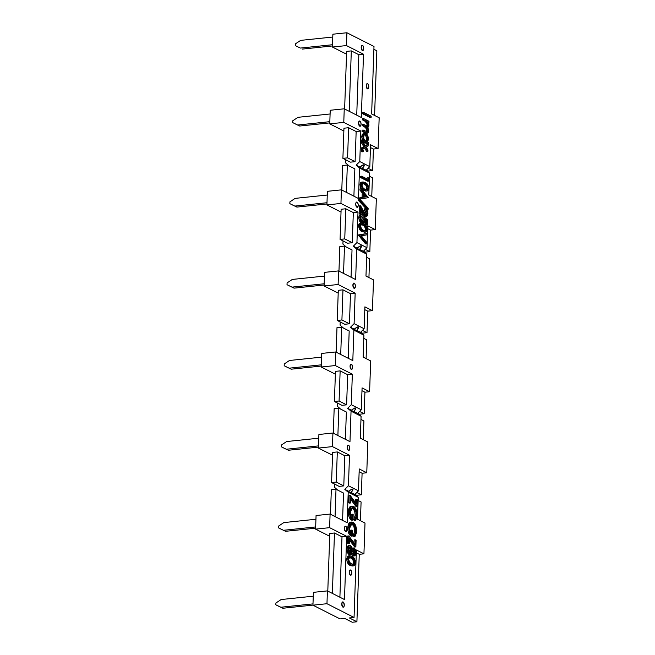 <?xml version="1.0" encoding="UTF-8"?>
<svg xmlns="http://www.w3.org/2000/svg" width="655" height="655" viewBox="0 0 655 655"><rect width="100%" height="100%" fill="white"/><g stroke="black" fill="none" stroke-linecap="round" stroke-linejoin="round"><path stroke-width="0.98" d="M277.843 605.834L282.886 608.249L312.943 605.122L282.886 608.249L275.837 604.819L275.902 603.026L281.142 599.538L313.254 596.197L281.142 599.538L275.902 603.026L275.837 604.819L280.872 607.234L312.984 603.894L280.872 607.234L282.886 608.249L277.843 605.834M278.588 526.071L283.828 522.592L278.588 526.071L278.522 527.873L278.588 526.071M280.528 528.888L285.572 531.303L278.522 527.873L285.572 531.303L315.628 528.176L285.572 531.303L280.528 528.888M315.677 526.939L283.566 530.28L315.677 526.939M315.939 519.251L283.828 522.592L315.939 519.251M284.245 363.967L289.494 360.479L284.245 363.967L284.188 365.76L284.245 363.967M286.194 366.784L291.229 369.191L284.188 365.76L291.229 369.191L321.294 366.063L291.229 369.191L286.194 366.784M321.335 364.835L289.223 368.175L321.335 364.835M321.605 357.139L289.494 360.479L321.605 357.139M281.421 445.023L286.661 441.535L281.421 445.023L281.355 446.816L281.421 445.023M283.361 447.832L288.397 450.247L281.355 446.816L288.397 450.247L318.461 447.119L288.397 450.247L283.361 447.832M318.502 445.891L286.391 449.232L318.502 445.891M318.772 438.195L286.661 441.535L318.772 438.195M287.078 282.911L292.327 279.431L287.078 282.911L287.013 284.712L287.078 282.911M289.019 285.727L294.062 288.143L287.013 284.712L294.062 288.143L324.119 285.015L294.062 288.143L289.019 285.727M324.168 283.779L292.056 287.119L324.168 283.779M324.438 276.091L292.327 279.431L324.438 276.091M289.911 201.863L295.151 198.375L289.911 201.863L289.846 203.656L289.911 201.863M291.852 204.671L296.895 207.086L289.846 203.656L296.895 207.086L326.951 203.959L296.895 207.086L291.852 204.671M326.992 202.731L294.881 206.071L326.992 202.731M327.263 195.034L295.151 198.375L327.263 195.034M292.736 120.807L297.984 117.319L292.736 120.807L292.679 122.6L292.736 120.807M294.685 123.615L299.72 126.03L292.679 122.6L299.72 126.03L329.784 122.903L299.72 126.03L294.685 123.615M329.825 121.674L297.714 125.015L329.825 121.674M330.095 113.978L297.984 117.319L330.095 113.978M300.399 48.069L295.364 45.653L300.399 48.069L332.511 44.728L300.399 48.069L295.364 45.653L300.399 48.069M295.43 43.852L295.364 45.653L295.43 43.852L300.67 40.373L295.43 43.852M332.781 37.032L300.67 40.373L332.781 37.032M332.47 45.956L302.405 49.084L332.47 45.956M349.14 491.725L348.591 491.266L349.786 490.227L352.717 489.048L351.547 489.17L352.979 489.506L351.096 492.544L352.808 494.247L349.14 491.725M352.013 489.023L348.591 491.266L344.825 489.359L348.214 492.224L347.15 522.723L330.095 514.069L347.15 522.723L348.214 492.224L344.825 489.359L348.444 485.764L344.825 489.359L352.537 494.181M348.403 450.394A2.653 1.236 -95.9 0 1 347.24 447.57A2.653 1.236 -95.9 0 1 348.214 445.187A2.653 1.236 -95.9 0 1 348.583 445.269L347.879 445.343L348.583 445.269A2.653 1.236 -95.9 0 1 349.745 448.085A2.653 1.236 -95.9 0 1 348.763 450.468A2.653 1.236 -95.9 0 1 348.403 450.394L347.297 448.225L347.363 446.26L348.092 445.22L349.058 445.703L349.688 447.439L349.614 449.404L348.403 450.394M351.964 410.669L351.416 410.21L352.611 409.17L355.55 407.991L354.38 408.114L355.804 408.458L353.929 411.487L355.64 413.199L351.964 410.669M354.846 407.967L351.416 410.21L347.658 408.302L351.276 404.708L361.306 409.801L362.076 387.891L369.6 391.715L364.925 392.198L361.978 390.699L364.925 392.198L364.172 413.747L359.497 414.23L357.745 413.338L359.497 414.23L364.172 413.747L364.925 392.198L369.6 391.715L370.673 360.93L369.6 391.715L362.076 387.891L361.306 409.801L357.687 413.395L361.306 409.801L351.276 404.708L347.658 408.302L355.37 413.125M351.236 369.338A2.653 1.236 -95.9 0 1 350.065 366.522A2.653 1.236 -95.9 0 1 351.047 364.139A2.653 1.236 -95.9 0 1 351.407 364.213L350.703 364.286L351.407 364.213A2.653 1.236 -95.9 0 1 352.578 367.037A2.653 1.236 -95.9 0 1 351.596 369.42A2.653 1.236 -95.9 0 1 351.236 369.338L350.065 366.137L350.924 364.164L352.275 365.416L352.578 367.414L352.144 369.043L351.236 369.338M354.797 329.612L354.249 329.162L355.444 328.114L358.375 326.943L357.212 327.066L358.637 327.402L356.754 330.431L358.473 332.142L354.797 329.612M357.679 326.919L354.249 329.162L350.482 327.254L354.101 323.66L364.139 328.744L364.901 306.843L372.425 310.658L367.75 311.141L364.802 309.651L367.75 311.141L367.005 332.691L362.33 333.174L360.577 332.29L362.33 333.174L367.005 332.691L367.75 311.141L372.425 310.658L373.506 279.881L372.425 310.658L364.901 306.843L364.139 328.744L360.52 332.339L364.139 328.744L354.101 323.66L350.482 327.254L358.195 332.069M354.06 288.29A2.653 1.236 -95.9 0 1 352.898 285.465A2.653 1.236 -95.9 0 1 353.88 283.083A2.653 1.236 -95.9 0 1 354.24 283.156L353.536 283.23L354.24 283.156A2.653 1.236 -95.9 0 1 355.403 285.981A2.653 1.236 -95.9 0 1 354.429 288.364A2.653 1.236 -95.9 0 1 354.06 288.29L352.898 285.089L353.757 283.107L354.715 283.599L355.346 285.326L355.28 287.291L354.06 288.29M357.63 248.564L357.081 248.106L358.277 247.066L361.208 245.887L360.045 246.01L361.47 246.345L359.587 249.375L361.306 251.086L357.63 248.564M360.512 245.862L357.081 248.106L353.315 246.198L356.934 242.604L366.964 247.696L367.733 225.787L375.258 229.602L370.583 230.093L367.635 228.595L370.583 230.093L369.829 251.635L365.154 252.126L363.402 251.233L365.154 252.126L369.829 251.635L370.583 230.093L375.258 229.602L376.33 198.825L375.258 229.602L367.733 225.787L366.964 247.696L363.353 251.291L366.964 247.696L356.934 242.604L353.315 246.198L361.028 251.021M360.455 167.508L359.906 167.05L361.101 166.01L364.041 164.831L362.87 164.954L364.303 165.297L362.42 168.327L364.131 170.038L360.455 167.508M363.337 164.806L359.906 167.05L356.148 165.142L359.538 168.007L358.473 198.506L341.419 189.852L358.473 198.506L359.538 168.007L356.148 165.142L359.767 161.548L356.148 165.142L363.861 169.964M367.406 88.834A2.653 1.236 -95.9 0 1 366.243 86.01A2.653 1.236 -95.9 0 1 367.226 83.627A2.653 1.236 -95.9 0 1 367.586 83.709L366.882 83.783L367.586 83.709A2.653 1.236 -95.9 0 1 368.757 86.526A2.653 1.236 -95.9 0 1 367.774 88.908A2.653 1.236 -95.9 0 1 367.406 88.834L366.243 85.633L367.103 83.66L368.061 84.143L368.757 86.91L368.323 88.531L367.406 88.834M359.726 126.178A2.653 1.236 -95.9 0 1 358.555 123.361A2.653 1.236 -95.9 0 1 359.538 120.978A2.653 1.236 -95.9 0 1 359.906 121.052L359.194 121.126L359.906 121.052A2.653 1.236 -95.9 0 1 361.069 123.877A2.653 1.236 -95.9 0 1 360.086 126.259A2.653 1.236 -95.9 0 1 359.726 126.178L358.555 122.976L359.415 121.003L360.766 122.256L361.069 124.253L360.635 125.883L359.726 126.178M362.362 50.517A2.653 1.236 -95.9 0 1 361.2 47.692A2.653 1.236 -95.9 0 1 362.182 45.31A2.653 1.236 -95.9 0 1 362.543 45.383L361.838 45.457L362.543 45.383A2.653 1.236 -95.9 0 1 363.705 48.208A2.653 1.236 -95.9 0 1 362.731 50.591A2.653 1.236 -95.9 0 1 362.362 50.517L361.2 47.316L362.059 45.334L363.017 45.825L363.713 48.585L363.279 50.214L362.362 50.517M356.893 207.234A2.653 1.236 -95.9 0 1 355.731 204.409A2.653 1.236 -95.9 0 1 356.705 202.027A2.653 1.236 -95.9 0 1 357.073 202.108L356.369 202.182L357.073 202.108A2.653 1.236 -95.9 0 1 358.236 204.925A2.653 1.236 -95.9 0 1 357.253 207.307A2.653 1.236 -95.9 0 1 356.893 207.234L355.788 205.064L355.861 203.099L356.582 202.059L357.548 202.542L358.179 204.278L358.105 206.243L356.893 207.234M345.57 531.451A2.653 1.236 -95.9 0 1 344.407 528.626A2.653 1.236 -95.9 0 1 345.39 526.243A2.653 1.236 -95.9 0 1 345.75 526.317L345.046 526.391L345.75 526.317A2.653 1.236 -95.9 0 1 346.913 529.142A2.653 1.236 -95.9 0 1 345.938 531.524A2.653 1.236 -95.9 0 1 345.57 531.451L344.464 529.281L344.538 527.316L345.267 526.268L346.225 526.759L346.855 528.487L346.487 531.148L345.57 531.451M350.425 575.155A2.653 1.236 -95.9 0 1 349.262 572.339A2.653 1.236 -95.9 0 1 350.245 569.956A2.653 1.236 -95.9 0 1 350.605 570.03L349.901 570.104L350.605 570.03A2.653 1.236 -95.9 0 1 351.768 572.847A2.653 1.236 -95.9 0 1 350.793 575.229A2.653 1.236 -95.9 0 1 350.425 575.155L349.32 572.986L349.393 571.021L350.122 569.981L351.08 570.464L351.71 572.2L351.342 574.853L350.425 575.155M342.925 607.12A2.653 1.236 -95.9 0 1 341.763 604.295A2.653 1.236 -95.9 0 1 342.745 601.912A2.653 1.236 -95.9 0 1 343.105 601.986L342.401 602.06L343.105 601.986A2.653 1.236 -95.9 0 1 344.276 604.811A2.653 1.236 -95.9 0 1 343.294 607.193A2.653 1.236 -95.9 0 1 342.925 607.12L341.763 603.918L342.622 601.937L343.58 602.428L344.276 605.187L343.842 606.817L342.925 607.12M349.402 557.323L351.768 557.683L349.917 557.143L348.575 559.247L349.205 557.479L350.531 557.192L353.192 558.609L354.429 560.451L354.47 563.619L353.675 564.389L352.505 564.381L349.508 562.317L348.575 559.247L349.729 562.596L351.547 564.004L353.323 564.471L354.748 562.383L353.577 562.506L352.701 564.43M348.378 547.22L348.288 550.986L349.926 554.351L351.498 554.564L352.349 553.156L353.356 555.448L354.543 555.866L355.845 552.902L355.403 549.848L354.298 548.079L353.184 548.022L352.496 549.095L351.473 546.401L350.138 545.443L348.927 546.016L348.378 547.228M350.515 546.917L351.612 548.432L352.005 550.634L350.834 551.084L351.989 551.264L351.465 552.902L350.654 553.36L349.475 552.247L348.91 549.635L349.402 547.277L350.515 546.917C349.565 546.622 349.041 547.416 348.918 549.316L350.36 553.27C351.285 553.549 351.833 552.779 352.005 550.961L350.515 546.917L349.639 547.007L350.032 546.827M349.778 553.45L350.834 551.084L350.179 553.164M350.36 553.27L350.793 553.36M350.294 553.017L350.679 552.206M349.344 547.04L350.834 551.084L350.441 548.554L349.5 547.13M354.052 549.299L355.059 551.461L355.092 552.452L353.929 552.574L355.092 552.452L354.748 554.097L354.118 554.539L353.43 554.024L352.75 551.313L353.168 549.692L354.052 549.299L352.75 551.313L353.888 554.474C354.617 554.638 355.026 553.966 355.092 552.452L353.757 549.234M352.881 549.422L353.929 552.574L353.577 554.22L353.888 551.584L353.119 549.586M353.929 552.083L353.888 551.584M349.156 554.736L351.006 554.76L349.156 554.736L350.327 554.613L348.845 552.845L347.682 552.967L349.156 554.736L347.682 552.967L348.845 552.845L348.173 548.923L347.003 549.046L347.682 552.967L347.117 551.109L347.003 549.046L348.173 548.923C348.378 546.188 349.18 545.075 350.581 545.59L352.496 549.095L354.109 547.965C355.247 548.833 355.829 550.478 355.845 552.902C355.649 555.186 354.969 556.152 353.815 555.8L352.644 555.923L354.347 555.915L352.349 553.156L350.327 554.613M349.41 545.713C348.01 545.197 347.207 546.303 347.003 549.046L347.437 546.655L348.755 545.558M348.722 545.566L350.581 545.59M354.109 547.965L352.218 548.03M354.486 554.4L354.609 553.762M351.555 554.515L352.644 555.923L353.815 555.8M355.346 539.826L356.099 540.203L355.861 546.9L349.492 538.377L349.32 543.388L348.566 543.011L348.812 535.929L355.182 544.452L355.346 539.826L356.099 540.203L355.861 546.9L354.691 547.023L355.861 546.9L349.492 538.377L349.32 543.388L347.396 543.134L348.149 543.511L347.396 543.134L348.566 543.011L348.812 535.929L347.649 536.052L347.396 543.134L347.649 536.052L348.812 535.929L355.182 544.452L355.346 539.826L354.175 539.949L355.346 539.826M349.434 539.99L354.691 547.023L349.434 539.99M354.175 539.949L354.068 542.962L354.175 539.949M351.751 522.002L349.328 522.755L350.49 522.633L349.328 522.755L347.748 527.733L348.918 527.611L350.49 522.633L351.751 522.002L353.012 522.272C355.28 523.648 356.476 526.661 356.598 531.311L354.953 536.51L356.443 532.957L356.402 528.298L354.961 524.254L353.012 522.272L350.777 522.395L349.369 524.59L348.927 529.052L349.876 533.113L352.431 536.011L352.627 530.46L351.874 530.075L351.727 534.292L350.441 532.531L349.664 529.035L350.138 525.359L351.563 523.558L352.84 523.558L354.109 524.614L355.673 528.552L355.698 532.31L354.461 535.225L354.953 536.51L354.461 535.225L353.291 535.348L353.79 536.633L354.953 536.51L353.79 536.633L353.291 535.348L354.461 535.225L355.845 530.968L354.674 531.09L353.291 535.348L354.674 531.09L355.845 530.968C355.739 527.234 354.789 524.794 352.988 523.632L351.825 523.754C353.618 524.909 354.568 527.357 354.674 531.09L353.888 526.44L351.825 523.754L352.988 523.632L352.038 523.435L349.664 528.086C349.664 531.008 350.351 533.08 351.727 534.292L351.874 530.075L350.712 530.198L350.613 532.883L350.712 530.198L352.627 530.46L352.431 536.011L351.26 536.134L352.431 536.011C350.204 534.898 349.033 532.097 348.918 527.611L347.748 527.733C347.87 532.22 349.041 535.012 351.26 536.134L349.279 534.275L348.28 532.106M352.308 506.118L349.876 506.872L351.047 506.749L349.876 506.872L348.304 511.85L349.467 511.727L351.047 506.749L352.308 506.118L353.561 506.389C355.829 507.756 357.024 510.769 357.147 515.428L355.509 520.619L357 517.065L356.95 512.415L355.509 508.37L353.561 506.389L351.629 506.323L349.926 508.706L349.483 513.168L350.433 517.229L352.988 520.119L353.176 514.568L352.431 514.191L352.284 518.4L350.998 516.639L350.22 513.152L350.695 509.467L352.12 507.674L353.397 507.674L354.666 508.73L356.23 512.66L356.255 516.418L355.01 519.341L355.509 520.619L355.01 519.341L353.847 519.464L354.339 520.741L355.509 520.619L354.339 520.741L353.847 519.464L355.01 519.341L356.402 515.076L355.231 515.198L353.847 519.464L355.231 515.198L356.402 515.076C356.295 511.35 355.337 508.902 353.544 507.74L352.382 507.862C354.175 509.025 355.125 511.473 355.231 515.198L354.609 510.998L352.382 507.862L353.544 507.74L352.587 507.543L350.212 512.194C350.212 515.125 350.908 517.188 352.284 518.4L352.431 514.191L351.26 514.314L351.17 517L351.26 514.314L353.176 514.568L352.988 520.119L351.817 520.242L352.988 520.119C350.761 519.006 349.59 516.206 349.467 511.727L348.304 511.85C348.419 516.328 349.59 519.128 351.817 520.242L349.827 518.383L348.837 516.222M351.735 506.274L350.163 506.634L348.984 508.214L348.345 511.031L348.485 514.764M356.754 499.438L357.507 499.814L357.27 506.511L350.9 497.988L350.728 502.999L349.975 502.622L350.228 495.54L356.598 504.063L356.754 499.438L357.507 499.814L357.27 506.511L356.099 506.634L357.27 506.511L350.9 497.988L350.728 502.999L348.812 502.745L349.557 503.122L348.812 502.745L349.975 502.622L350.228 495.54L349.058 495.663L348.812 502.745L349.058 495.663L350.228 495.54L356.598 504.063L356.754 499.438L355.591 499.56L356.754 499.438M350.843 499.601L356.099 506.634L350.843 499.601M355.591 499.56L355.485 502.573L355.591 499.56M349.377 617.943L356.909 621.767L359.259 554.302L356.312 552.812L359.259 554.302L356.909 621.767L349.377 617.943L354.052 617.46L326.968 603.713L327.41 590.892L344.473 599.546L327.41 590.892L313.393 592.349L327.41 590.892L326.968 603.713L312.943 605.179L326.968 603.713L354.052 617.46L356.41 550.004L363.934 553.819L359.259 554.302L363.934 553.819L365.007 523.042L363.934 553.819L356.41 550.004L354.052 617.46L349.377 617.943M350.327 565.462L348.501 564.151L347.158 561.974L346.659 558.944L347.821 558.821L348.779 562.825L351.498 565.339C349.5 564.774 348.272 562.604 347.821 558.821L346.659 558.944C347.109 562.727 348.329 564.897 350.327 565.462L353.954 565.789L355.002 564.839L355.501 562.719L353.544 565.879M344.71 618.435L352.234 622.25L356.909 621.767L352.234 622.25L344.71 618.435L340.035 618.918L344.71 618.435M339.896 597.221L342 536.805L334.476 532.99L332.372 593.405L334.476 532.99L329.801 533.473L327.795 591.08L329.801 533.473L334.476 532.99L342 536.805L346.675 536.314L329.621 527.668L330.095 514.069L316.07 515.526L330.095 514.069L329.621 527.668L315.595 529.125L329.621 527.668L346.675 536.314L344.473 599.546L346.675 536.314L342 536.805L339.896 597.221M331.332 489.743L330.472 514.265L331.332 489.743L336.007 489.252L331.332 489.743M335.049 516.582L336.007 489.252L335.049 516.582M343.531 493.068L336.007 489.252L343.531 493.068L342.573 520.406L343.531 493.068M316.07 515.526L315.595 529.125L329.702 536.281L315.595 529.125L316.07 515.526M313.393 592.349L312.943 605.179L340.035 618.918L312.943 605.179L313.393 592.349M361.085 501.976L360.438 520.717L361.085 501.976L358.138 500.485L361.085 501.976M352.636 493.96L351.096 492.544L354.854 494.451L358.252 497.309L357.483 519.218L365.007 523.042L357.483 519.218L358.252 497.309L354.854 494.451L358.473 490.857L359.243 468.947L366.767 472.763L362.092 473.254L359.145 471.756L362.092 473.254L361.339 494.795L356.664 495.286L354.912 494.394L356.664 495.286L361.339 494.795L362.092 473.254L366.767 472.763L367.84 441.986L366.767 472.763L359.243 468.947L358.473 490.857L354.854 494.451L351.096 492.544L352.758 490.333L352.717 489.048M332.634 452.417L331.586 482.555L339.11 486.378L331.586 482.555L336.252 482.072L337.309 451.934L332.634 452.417L331.586 482.555L336.252 482.072L343.785 485.887L339.11 486.378L343.785 485.887L344.833 455.749L337.309 451.934L336.252 482.072L343.785 485.887L344.833 455.749L349.508 455.266L348.444 485.764L358.473 490.857L348.444 485.764L349.508 455.266L332.453 446.612L318.428 448.069L332.535 455.225L318.428 448.069L332.453 446.612L332.928 433.02L318.903 434.478L318.428 448.069L318.903 434.478L332.928 433.02L349.983 441.667L332.928 433.02L332.453 446.612L349.508 455.266L344.833 455.749L337.309 451.934L332.634 452.417M337.759 490.145L334.418 487.222L334.533 484.053L334.418 487.222L337.759 490.145M334.165 408.687L333.305 433.209L334.165 408.687L338.84 408.196L334.165 408.687M337.882 435.534L338.84 408.196L337.882 435.534M346.364 412.02L338.84 408.196L346.364 412.02L345.406 439.349L346.364 412.02M356.819 492.503L361.339 494.795L356.819 492.503M363.918 420.928L360.97 419.429L363.918 420.928L363.263 439.661L363.918 420.928M355.469 412.912L353.929 411.487L357.687 413.395L361.085 416.261L360.315 438.17L367.84 441.986L360.315 438.17L361.085 416.261L357.687 413.395L353.929 411.487L355.591 409.285L355.55 407.991M334.41 401.507L339.085 401.016L340.142 370.877L335.466 371.369L334.41 401.507L339.085 401.016L346.61 404.839L347.666 374.693L340.142 370.877L339.085 401.016L346.61 404.839L341.935 405.322L334.41 401.507L341.935 405.322L346.61 404.839L347.666 374.693L352.341 374.21L335.278 365.555L321.261 367.013L335.368 374.177L321.261 367.013L335.278 365.555L335.753 351.964L321.736 353.422L321.261 367.013L321.736 353.422L335.753 351.964L352.816 360.618L335.753 351.964L335.278 365.555L352.341 374.21L351.276 404.708L352.341 374.21L347.666 374.693L340.142 370.877L335.466 371.369L334.41 401.507M336.989 327.631L336.138 352.153L336.989 327.631L341.664 327.148L336.989 327.631M340.715 354.478L341.664 327.148L340.715 354.478M349.189 330.963L341.664 327.148L349.189 330.963L348.239 358.293L349.189 330.963M359.644 411.446L364.172 413.747L359.644 411.446M366.751 339.871L363.803 338.373L366.751 339.871L366.096 358.613L366.751 339.871M358.293 331.856L356.754 330.431L360.52 332.339L363.91 335.204L363.148 357.114L370.673 360.93L363.148 357.114L363.91 335.204L360.52 332.339L356.754 330.431L358.424 328.229L358.375 326.943M337.243 320.451L341.918 319.967L342.966 289.829L338.299 290.312L337.243 320.451L341.918 319.967L349.442 323.783L350.499 293.645L342.966 289.829L341.918 319.967L349.442 323.783L344.767 324.266L337.243 320.451L344.767 324.266L349.442 323.783L350.499 293.645L355.166 293.153L338.111 284.507L324.086 285.965L338.201 293.121L324.086 285.965L338.111 284.507L338.586 270.908L324.561 272.365L324.086 285.965L324.561 272.365L338.586 270.908L355.64 279.562L338.586 270.908L338.111 284.507L355.166 293.153L354.101 323.66L355.166 293.153L350.499 293.645L342.966 289.829L338.299 290.312L337.243 320.451M339.822 246.575L338.962 271.104L339.822 246.575L344.497 246.092L339.822 246.575M343.539 273.422L344.497 246.092L343.539 273.422M352.022 249.907L344.497 246.092L352.022 249.907L351.064 277.237L352.022 249.907M362.477 330.398L367.005 332.691L362.477 330.398M369.584 258.815L366.628 257.325L369.584 258.815L368.929 277.556L369.584 258.815M361.126 250.799L359.587 249.375L363.353 251.291L366.743 254.148L365.973 276.058L373.506 279.881L365.973 276.058L366.743 254.148L363.353 251.291L359.587 249.375L361.249 247.172L361.208 245.887M361.02 214.881C359.849 214.455 359.12 215.298 358.834 217.411L360.004 217.288L358.834 217.411C358.997 220.301 359.808 222.094 361.265 222.798L362.428 222.675C360.979 221.971 360.168 220.178 360.004 217.288C360.291 215.176 361.011 214.332 362.182 214.758L362.141 215.904L360.749 217.738C360.897 219.777 361.478 221.046 362.502 221.546C363.451 222.02 364.024 221.357 364.205 219.556L363.926 216.813L367.537 219.81L367.357 224.788L367.537 219.81L363.926 216.813L363.967 220.907L363.337 221.627L362.182 221.341L360.749 218.074L361.224 216.199L362.141 215.904L362.182 214.758L360.766 215.061L360.111 216.33L360.447 220.178L362.207 222.544L363.263 222.905L364.327 222.356L364.843 218.778L366.751 220.358L366.612 224.411L367.357 224.788L365.441 224.526L367.357 224.788L365.441 224.526L366.612 224.411L366.751 220.358L365.58 220.481L365.441 224.526L365.58 220.481L366.751 220.358L364.843 218.778L364.95 220.227L363.402 222.905L361.265 222.798L363.402 222.905M364.95 219.957L365.58 220.481L364.95 219.957M360.389 214.807L362.182 214.758M362.477 221.546L363.026 219.982L362.755 216.928L363.926 216.813L362.755 216.928L363.042 219.679L364.205 219.556L363.042 219.679L362.485 221.529M362.502 221.546L363.124 221.685M365.678 214.734L366.022 213.432L367.185 213.309L366.022 213.432L365.515 211.188L364.426 210.009L364.467 208.855L365.637 208.74C366.98 209.403 367.75 211.074 367.938 213.743L366.448 216.314L365.629 216.134L361.249 208.806L361.069 214.021L360.315 213.636L360.594 205.793L365.621 214.963C366.456 215.364 366.972 214.815 367.185 213.309L365.637 208.74L367.209 210.468L367.938 213.743L367.119 216.011L365.269 215.913L361.249 208.806L361.069 214.021L360.315 213.636L360.594 205.793L365.465 214.873L366.636 214.856L367.185 213.309L365.637 208.74L364.467 208.855L364.426 210.009L365.596 209.887L364.426 210.009L366.022 213.432L365.531 214.914M364.458 216.256L361.167 211.164L361.896 212.67L363.066 212.548L361.896 212.67L364.458 216.256L366.448 216.314M361.069 214.021L359.898 214.136L361.069 214.021M359.153 213.759L359.898 214.136L359.153 213.759L360.315 213.636L359.153 213.759L359.423 205.907L359.153 213.759M360.594 205.793L359.423 205.907L360.594 205.793M365.621 214.963L366.161 215.077M368.085 209.412L359.734 200.381L359.775 199.161L368.126 208.192L368.085 209.412L359.734 200.381L358.563 200.504L366.915 209.534L368.085 209.412L366.915 209.534L358.563 200.504L359.734 200.381L359.775 199.161L358.604 199.284L358.563 200.504L358.604 199.284L359.775 199.161L368.126 208.192L368.085 209.412M364.155 193.716L364.041 197.147L366.62 196.705L364.155 193.716L364.041 197.147L366.62 196.705L365.449 196.827L366.62 196.705L364.155 193.716M364.106 195.198L365.449 196.827L364.106 195.198M364.041 197.073L365.449 196.827L364.041 197.073M368.306 197.663L360.831 198.94L360.872 197.687L363.271 197.278L363.427 192.824L361.142 190.04L361.183 188.796L368.306 197.663L359.66 199.054L360.831 198.94L360.872 197.687L359.71 197.81L359.66 199.054L359.71 197.81L363.271 197.278L359.71 197.81L363.271 197.278L363.427 192.824L362.256 192.947L362.1 197.401L362.256 192.947L363.427 192.824L361.142 190.04L359.972 190.163L362.256 192.947L359.972 190.163L361.142 190.04L361.183 188.796L360.021 188.91L359.972 190.163L360.021 188.91L361.183 188.796L368.306 197.663M368.962 178.831L368.888 181.05L361.585 177.341L361.625 176.195L368.175 179.519L368.241 177.8L368.962 178.831L368.888 181.05L367.717 181.173L368.888 181.05L361.585 177.341L360.422 177.464L367.717 181.173L360.422 177.464L361.585 177.341L361.625 176.195L360.455 176.318L360.422 177.464L360.455 176.318L361.625 176.195L368.175 179.519L368.241 177.8L367.07 177.923L367.037 178.938L367.07 177.923L368.241 177.8L368.962 178.831M368.716 123.508L368.929 125.367L368.004 121.969L368.937 122.436L368.97 121.29L368.937 122.436L368.306 122.501M367.553 127.381L368.462 126.964L368.929 125.367L367.545 127.373L368.724 131.115L367.561 133.112L364.917 132.801L367.561 133.112M364.917 132.801L362.027 131.336L364.917 132.801L366.088 132.678L363.197 131.213L362.027 131.336L363.197 131.213L363.238 130.067L362.068 130.189L362.027 131.336L362.068 130.189L363.238 130.067L367.324 131.933L368.077 130.55L366.906 130.672L366.62 131.761M366.53 131.868L366.628 128.994L364.303 126.644C365.646 126.882 366.513 128.224 366.906 130.672L368.077 130.55C367.684 128.102 366.808 126.759 365.474 126.521L364.303 126.644L365.474 126.521L363.394 125.473L362.231 125.596L364.303 126.644L362.231 125.596L363.394 125.473L363.435 124.327L362.272 124.442L362.231 125.596L362.272 124.442L363.435 124.327L367.504 126.169L368.282 124.794L367.111 124.917L366.808 126.006L363.435 124.327L363.394 125.473L366.301 126.996L367.799 128.871L368.012 131.123L367.316 131.933L363.238 130.067L363.197 131.213L366.489 132.867L367.701 133.088L368.626 131.901L368.577 129.657L367.545 127.373M366.563 126.227L367.087 125.236L366.849 123.32L364.671 120.987C365.94 121.257 366.751 122.567 367.111 124.917L368.282 124.794C367.922 122.444 367.111 121.134 365.842 120.872L364.671 120.987L362.428 119.849L363.599 119.726L367.389 122.018L368.257 125.113L367.733 126.104L366.792 125.997M368.97 121.29L363.64 118.58L363.599 119.726L363.64 118.58L362.469 118.702L362.428 119.849L362.469 118.702L363.64 118.58L368.97 121.29M371.148 116.197L371.115 117.343L363.812 113.643L363.852 112.496L371.148 116.197L371.115 117.343L369.944 117.466L371.115 117.343L363.812 113.643L362.641 113.765L369.944 117.466L362.641 113.765L363.812 113.643L363.852 112.496L362.682 112.619L362.641 113.765L362.682 112.619L363.852 112.496L371.148 116.197M340.076 239.394L344.751 238.911L345.799 208.773L341.124 209.256L340.076 239.394L344.751 238.911L352.275 242.727L353.323 212.588L345.799 208.773L344.751 238.911L352.275 242.727L347.6 243.218L340.076 239.394L347.6 243.218L352.275 242.727L353.323 212.588L357.998 212.105L340.944 203.451L341.419 189.852L327.394 191.317L341.419 189.852L340.944 203.451L326.919 204.909L340.944 203.451L357.998 212.105L356.934 242.604L357.998 212.105L353.323 212.588L345.799 208.773L341.124 209.256L340.076 239.394M342.655 165.527L341.795 190.048L342.655 165.527L347.33 165.035L342.655 165.527M346.372 192.374L347.33 165.035L346.372 192.374M354.854 168.859L347.33 165.035L354.854 168.859L353.897 196.189L354.854 168.859M327.394 191.317L326.919 204.909L341.026 212.064L326.919 204.909L327.394 191.317M365.31 249.342L369.829 251.635L365.31 249.342M372.408 177.767L371.753 196.5L372.408 177.767L369.461 176.269L372.408 177.767M363.959 169.751L362.42 168.327L366.178 170.234L369.576 173.1L368.806 195.01L376.33 198.825L368.806 195.01L369.576 173.1L366.178 170.234L369.797 166.64L370.566 144.73L378.091 148.554L373.415 149.037L370.468 147.539L373.415 149.037L372.662 170.578L373.415 149.037L378.091 148.554L379.163 117.769L378.091 148.554L370.566 144.73L369.797 166.64L366.178 170.234L362.42 168.327L364.082 166.116L364.041 164.831M343.023 240.893L342.909 244.061L346.249 246.984L342.909 244.061L343.023 240.893M342.901 158.346L347.576 157.855L348.632 127.717L343.957 128.208L342.901 158.346L347.576 157.855L355.1 161.67L356.156 131.532L348.632 127.717L347.576 157.855L355.1 161.67L350.425 162.162L342.901 158.346L350.425 162.162L355.1 161.67L356.156 131.532L360.831 131.049L343.777 122.395L344.252 108.804L361.306 117.458L344.252 108.804L330.226 110.261L344.252 108.804L343.777 122.395L329.752 123.852L343.777 122.395L360.831 131.049L359.767 161.548L369.797 166.64L359.767 161.548L360.831 131.049L356.156 131.532L348.632 127.717L343.957 128.208L342.901 158.346M356.729 115.133L358.842 54.717L351.309 50.893L349.205 111.317L351.309 50.893L346.642 51.385L344.628 108.992L346.642 51.385L351.309 50.893L358.842 54.717L363.509 54.226L346.454 45.572L346.904 32.75L373.997 46.497L346.904 32.75L332.879 34.207L346.904 32.75L346.454 45.572L332.429 47.037L346.454 45.572L363.509 54.226L361.306 117.458L363.509 54.226L358.842 54.717L356.729 115.133M374.586 115.452L376.846 50.795L373.899 49.305L376.846 50.795L374.586 115.452M366.235 170.177L367.987 171.07L366.235 170.177M368.143 168.286L372.662 170.578L367.987 171.07L372.662 170.578L368.143 168.286M365.081 120.946L365.097 120.487L365.081 120.946M379.163 117.769L371.639 113.954L373.997 46.497L371.639 113.954L379.163 117.769M332.879 34.207L332.429 47.037L346.544 54.193L332.429 47.037L332.879 34.207M330.226 110.261L329.752 123.852L343.859 131.016L329.752 123.852L330.226 110.261M349.082 165.928L345.742 163.013L345.856 159.836L345.742 163.013L349.082 165.928M364.467 134.709L365.801 134.66L365.031 134.496M365.474 141.398L366.612 139.097L367.782 138.983C367.619 136.682 366.956 135.241 365.801 134.66C364.647 134.078 363.902 134.799 363.574 136.838C363.73 139.163 364.393 140.596 365.555 141.153L366.374 141.341L367.782 138.983L366.612 139.097L365.76 141.251M365.801 134.66L367.152 136.158L367.758 138.221L367.537 140.309L366.284 141.349L364.835 140.612L363.721 138.352L363.828 135.536L364.385 134.758L365.801 134.66L364.63 134.783C365.785 135.364 366.448 136.805 366.612 139.097L365.989 136.281L364.45 134.701M364.794 133.276L363.631 133.399L361.756 136.518L362.919 136.396L364.794 133.276L365.85 133.514C367.365 134.291 368.225 136.199 368.446 139.228L367.242 142.012L368.233 142.512L368.192 143.666L367.021 143.789L362.968 141.726L367.021 143.789L368.192 143.666L368.233 142.512L367.242 142.012L368.405 139.744L367.971 136.322L366.784 134.25L364.884 133.276L363.582 134.062L363.017 135.462L363.82 140.276L362.895 139.81L362.854 140.956L368.192 143.666L362.854 140.956L361.691 141.079L362.592 141.537L361.691 141.079L362.854 140.956L362.895 139.81L361.732 139.933L361.691 141.079L361.732 139.933L363.82 140.276L362.919 136.396L361.756 136.518L362.649 140.399M368.159 144.599L368.11 145.999L366.178 147.105L367.971 150.093L367.922 151.493L365.523 147.481L362.567 149.168L362.616 147.768L364.909 146.458L362.788 142.913L362.837 141.513L365.572 146.081L368.159 144.599L368.11 145.999L366.178 147.105L367.971 150.093L367.922 151.493L366.751 151.616L367.922 151.493L365.523 147.481L361.404 149.291L362.567 149.168L362.616 147.768L361.454 147.891L361.404 149.291L361.454 147.891L364.909 146.458L361.454 147.891L364.909 146.458L362.788 142.913L361.617 143.036L363.738 146.581L361.617 143.036L362.788 142.913L362.837 141.513L361.666 141.636L361.617 143.036L361.666 141.636L362.837 141.513L365.572 146.081L368.159 144.599L366.988 144.722L368.159 144.599M364.598 148.014L366.751 151.616L364.598 148.014M366.988 144.722L365.326 145.672L366.988 144.722M363.648 151.059L362.968 149.758L362.477 150.887L363.419 151.673L363.648 151.059L361.838 151.829L362.477 151.182L361.838 151.829L363.009 151.706L362.428 150.445L361.265 150.56L361.838 151.829L361.265 150.56L363.075 149.79L363.648 151.059L363.009 151.706M361.265 150.56L361.494 149.946L362.845 149.741M362.428 150.445L363.075 149.79M363.23 151.763L361.838 151.829M362.452 139.998L361.748 137.042L362.084 134.791L363.247 133.497L364.434 133.53M367.717 125.981L367.619 126.415M366.137 133.235L365.727 133.145M366.669 131.68L366.841 131.246M369.576 173.1L359.538 168.007L369.576 173.1M366.063 189.844L366.849 188.656L366.685 186.798L365.727 185.168L363.91 183.891L365.081 183.768L363.91 183.891C365.367 184.17 366.366 185.611 366.898 188.206L368.069 188.083C367.537 185.488 366.538 184.055 365.081 183.768L363.14 183.187L361.896 184.956L363.058 187.977L364.884 189.32L366.784 189.835L368.069 188.083L366.898 188.206L366.153 189.794M363.91 183.891L362.616 183.375L363.91 183.891M362.338 188.525L362.796 188.886M362.878 181.984L361.707 182.106L359.98 184.661L361.142 184.538L359.98 184.661C360.537 188.149 361.773 190.122 363.672 190.589L364.843 190.466C362.944 189.999 361.707 188.026 361.142 184.538L362.878 181.984L365.113 182.622L363.345 181.992L361.691 182.639L361.142 184.538L361.544 186.929L364.245 190.138L366.03 190.949L367.766 190.818L368.765 189.017L368.511 186.323L367.43 184.366L365.113 182.622C367.005 183.04 368.241 184.98 368.822 188.427L367.021 191.064L363.672 190.589L367.021 191.064M361.896 184.956L362.379 183.564L363.23 183.179L366.448 184.636L367.979 187.125L367.586 189.467L366.202 189.811L363.959 188.763L362.444 187.133L361.896 184.956M364.63 230.904L365.416 229.717L365.253 227.858L364.295 226.229L362.477 224.952L363.64 224.829L362.477 224.952C363.934 225.23 364.933 226.671 365.465 229.266L366.636 229.144C366.104 226.548 365.105 225.107 363.64 224.829L361.699 224.247L360.455 226.016L361.625 229.029L363.451 230.38L365.351 230.896L366.636 229.144L365.465 229.266L364.712 230.855M362.477 224.952L361.183 224.428L362.477 224.952M360.905 229.586L361.355 229.946M361.445 223.044L360.275 223.167L358.539 225.721L359.71 225.598L358.539 225.721C359.104 229.201 360.34 231.182 362.24 231.649L363.402 231.526C361.503 231.059 360.275 229.086 359.71 225.598L361.445 223.044L363.681 223.682L361.904 223.052L360.258 223.699L359.71 225.598L360.111 227.989L362.813 231.199L364.598 232.009L366.333 231.878L367.332 230.077L367.078 227.383L365.998 225.418L363.681 223.682C365.572 224.1 366.808 226.04 367.389 229.487L365.588 232.116L362.24 231.649L365.588 232.116M360.455 226.016L360.946 224.624L361.797 224.239L365.015 225.688L366.546 228.186L366.153 230.527L364.769 230.863L362.526 229.823L361.003 228.186L360.455 226.016M367.013 234.801L361.273 235.784L366.743 242.448L366.702 243.701L365.531 243.824L366.702 243.701L359.57 235.022L358.408 235.137L365.531 243.824L358.408 234.948L367.054 233.557L367.013 234.801L361.273 235.784L366.743 242.448L366.702 243.701L359.57 235.022L367.054 233.557L358.408 234.948L365.883 233.679M364.606 232.214L361.642 231.321L359.39 229.07L358.596 225.132L359.096 223.822L360.16 223.183M358.711 224.616L358.883 224.174M366.039 191.154L363.083 190.261L360.823 188.01L360.029 184.08L360.528 182.761L361.593 182.123M360.144 183.556L360.315 183.113M365.228 216.437L364.655 216.346M362.502 222.962L361.47 222.897M361.265 222.798L359.57 220.948L358.842 218.221L359.194 215.741L360.643 214.807M359.595 215.184L360.283 214.824M366.743 254.148L356.705 249.064L353.315 246.198L356.705 249.064L355.64 279.562L356.705 249.064L366.743 254.148M340.191 321.949L340.084 325.117L343.416 328.032L340.084 325.117L340.191 321.949M363.91 335.204L353.88 330.112L350.482 327.254L353.88 330.112L352.816 360.618L353.88 330.112L363.91 335.204M337.358 402.997L337.251 406.174L340.592 409.088L337.251 406.174L337.358 402.997M361.085 416.261L351.047 411.168L347.658 408.302L351.047 411.168L349.983 441.667L351.047 411.168L361.085 416.261M358.252 497.309L348.214 492.224L358.252 497.309M351.817 556.341C353.806 556.848 355.035 558.977 355.501 562.719L354.478 558.682L351.817 556.341L349.041 555.964L347.821 558.821L349.713 555.759L351.817 556.341M349.713 555.759L348.542 555.874L346.659 558.944L347.715 556.193L349.418 555.972M352.488 565.986L350.703 565.642M347.928 530.648L347.764 527.324L348.427 524.098L349.606 522.518L351.186 522.158M354.019 555.473L353.012 556.038L351.768 554.973M348.37 554.089L348.01 553.581M352.022 548.145L352.701 547.998M352.505 564.512L353.536 562.972L353.258 560.574L352.022 558.723L349.369 557.323M352.022 558.723L351.555 558.363M350.605 557.806C352.136 558.125 353.127 559.689 353.577 562.506L354.748 562.383C354.298 559.567 353.299 558.003 351.768 557.683L350.605 557.806"/></g></svg>
